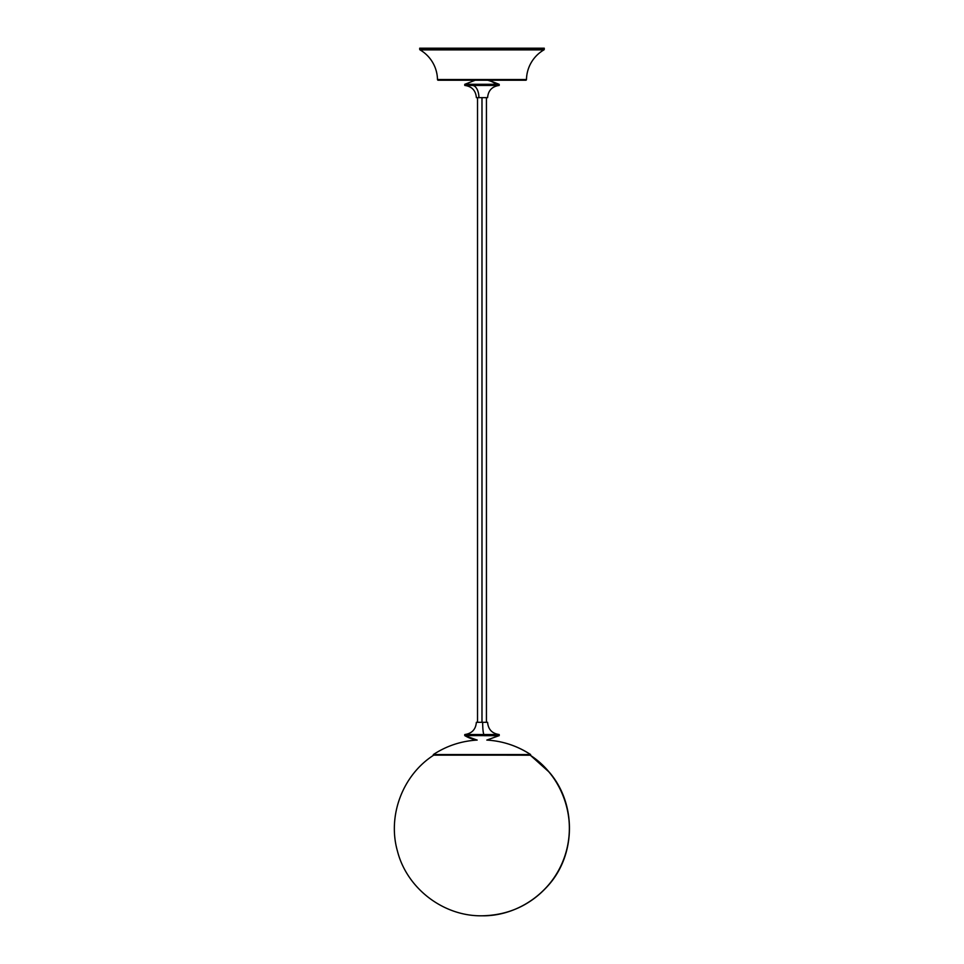 <?xml version="1.0" encoding="UTF-8"?>
<svg xmlns="http://www.w3.org/2000/svg" width="964" height="964" viewBox="0 0 964 964"><rect width="100%" height="100%" fill="white"/><g stroke="black" fill="none" stroke-linecap="round" stroke-linejoin="round"><path stroke-width="1.45" d="M433.848 755.149L530.116 755.149C561.819 775.418 577.038 817.496 565.663 853.417C555.409 889.676 519.584 916.378 481.988 915.8A87.567 87.375 -90 0 0 530.212 755.21M475.192 80.229L464.744 84.35L472.553 84.35L464.744 84.35L464.744 85.362L472.589 85.435L464.744 85.362L472.553 85.362L472.577 84.302L467.576 84.302M485.049 97.653L478.915 97.653A12.231 6.688 90 0 0 472.589 85.435L496.364 85.435L472.589 85.435A12.231 6.688 -90 0 1 478.915 97.653L476.373 97.653C475.746 90.52 471.89 86.459 464.817 85.435L499.159 85.435C492.074 86.459 488.218 90.52 487.591 97.653L476.385 97.653M481.988 97.653L481.988 722.313L481.988 97.653M530.116 755.149L530.622 754.547L433.342 754.547L530.622 754.547C517.307 745.847 502.714 741.027 486.832 740.075L486.832 740.075A88.29 88.073 90 0 1 530.513 754.547L433.246 755.041L530.321 755.21L530.513 754.547A88.29 88.073 -90 0 0 486.82 740.075L499.219 735.604L484.073 735.604L499.219 735.604L499.219 734.604L484.061 734.532L499.219 734.604L484.073 734.604L484.073 735.665L499.063 735.665M481.301 722.313L482.663 722.313A12.231 1.482 -90 0 0 484.061 734.532L464.937 734.532L484.061 734.532A12.231 1.482 90 0 1 482.663 722.313L487.591 722.313C488.218 729.435 492.074 733.508 499.159 734.532L464.817 734.532C471.89 733.508 475.746 729.435 476.373 722.313L487.567 722.313M477.168 740.075A33.451 33.21 -90 0 1 464.901 735.665L464.901 735.665A33.451 33.21 90 0 0 477.168 740.075M464.781 84.302L496.388 84.302A33.451 28.004 -90 0 0 487.676 80.229A33.451 28.004 90 0 1 496.388 84.302L491.399 84.302M525.778 80.229L525.778 80.229A0.699 0.699 0 0 0 526.477 79.542L437.487 79.542A0.699 0.699 0 0 0 438.186 80.229L525.778 80.229A0.699 0.699 0 0 0 526.477 79.542A35.114 35.114 0 0 1 543.913 49.887A0.699 0.699 0 0 0 544.262 49.285L419.702 49.285A0.699 0.699 0 0 0 420.051 49.887L543.913 49.887A35.114 35.114 0 0 0 526.477 79.542L437.487 79.542A35.114 35.114 0 0 0 420.051 49.887A35.114 35.114 0 0 1 437.487 79.542A0.699 0.699 0 0 0 438.186 80.229L438.186 80.229M419.702 48.2L419.702 49.285L544.262 49.285L544.262 48.2L419.702 48.2L544.262 48.2L544.262 49.285A0.699 0.699 0 0 1 543.913 49.887L420.051 49.887A0.699 0.699 0 0 1 419.702 49.285L419.702 48.2M438.403 80.229L525.561 80.229M433.655 755.21L433.342 754.547C446.657 745.847 461.25 741.027 477.132 740.075L464.744 735.604L484.073 735.604L484.073 734.604L464.877 734.604L479.891 734.604M499.183 735.665L479.891 735.604M488.784 80.229L499.219 84.35L472.553 84.35L472.553 85.362L491.411 85.362M496.388 84.302L491.411 84.35M481.988 915.8L481.988 915.8C508.859 915.27 531.164 904.907 548.902 884.711C576.098 853.718 576.303 803.482 549.347 772.272L530.236 755.149L433.728 755.149C402.639 775.02 387.263 815.797 397.493 851.26C407.001 888.543 443.512 916.427 481.988 915.8M486.434 722.313L486.434 97.653M464.744 735.604L464.744 734.604M477.529 722.313L477.529 97.653M499.219 84.35L499.219 85.362"/></g></svg>
